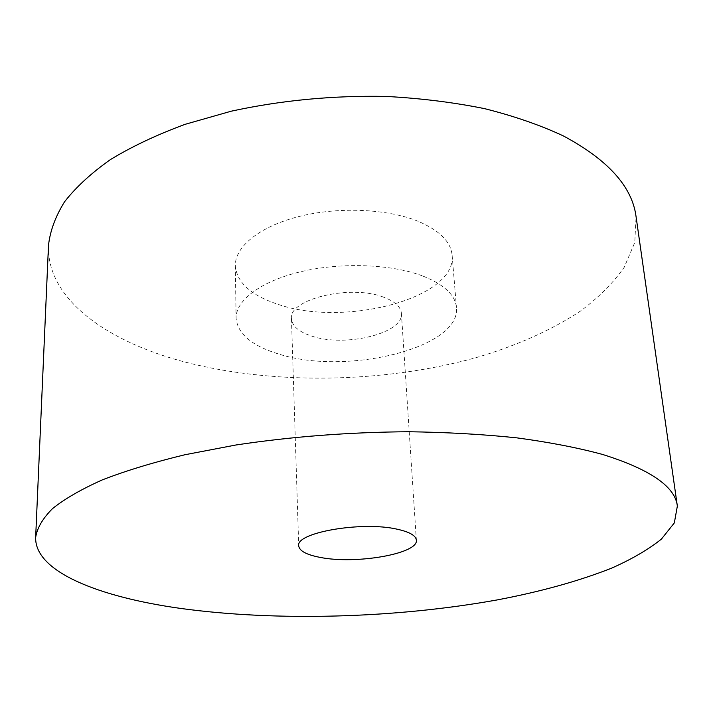 <?xml version="1.0" encoding="UTF-8"?>
<svg xmlns="http://www.w3.org/2000/svg" width="713" height="713" viewBox="0 0 713 713"><rect width="100%" height="100%" fill="white"/><g stroke="black" fill="none" stroke-linecap="round" stroke-linejoin="round"><path stroke-width="0.53" stroke-dasharray="3.56 2.67" d="M422.203 275.779C390.938 264.015 340.832 262.179 300.797 271.715C260.708 281.234 235.673 300.431 236.11 318.203C237.625 333.889 251.867 345.85 278.836 354.067C345.573 375.796 461.088 348.265 456.454 307.428C455.206 294.826 443.789 284.282 422.203 275.779M418.219 221.333C387.409 208.704 338.167 206.565 298.854 216.538C259.479 226.502 234.88 246.805 235.326 265.735C236.832 282.455 250.869 295.253 277.446 304.13C343.265 327.597 456.988 298.64 452.113 255.138C450.794 241.716 439.502 230.451 418.219 221.333M48.493 245.397C46.595 298.382 105.328 340.27 180.861 360.938C270.592 385.189 382.337 383.505 475.963 357.685C516.06 345.974 550.882 330.458 580.435 311.118C598.537 297.633 613.135 283.016 624.24 267.25L634.775 242.491L636.067 216.663M383.255 297.054C350.074 284.13 288.141 299.389 291.465 318.738C292.17 326.153 298.925 331.937 311.741 336.099C345.101 347.605 404.066 333.327 401.41 313.363C400.777 306.715 394.726 301.278 383.255 297.054M235.326 265.735L236.11 318.203M291.465 318.738L298.72 545.882M401.41 313.363L416.365 540.124M452.113 255.138L456.454 307.428"/><path stroke-width="1.07" d="M677.35 506.07L636.067 216.663C632.262 186.753 608.037 159.846 563.404 135.942C540.401 125.185 514.162 116.094 484.688 108.67C453.673 102.378 420.857 98.305 386.241 96.433C332.855 95.382 281.189 100.31 231.235 111.192L185.157 124.312C156.851 134.748 131.967 146.486 110.506 159.543C91.246 173.107 75.926 187.198 64.544 201.806C55.427 216.494 50.07 231.03 48.493 245.397L35.65 537.45C34.732 571.844 99.196 597.022 180.327 608.385C276.831 621.665 395.875 618.171 497.219 599.918C540.65 591.683 578.778 581.095 611.602 568.154C631.843 559.17 648.438 549.491 661.397 539.117L674.338 522.896L677.35 506.07C675.193 486.614 650.238 469.395 602.458 454.413C577.682 447.728 549.153 442.212 516.889 437.862C482.817 434.297 446.605 432.256 408.246 431.739C348.978 432.185 291.564 436.597 235.994 444.983L184.854 454.76C153.509 462.345 126.049 470.696 102.467 479.822C81.371 489.225 64.696 498.842 52.441 508.681C42.691 518.494 37.094 528.083 35.65 537.45M397.328 529.233C362.052 520.936 295.334 532.656 298.72 545.882C299.38 550.953 306.519 554.785 320.137 557.388C355.537 564.616 418.638 553.787 416.365 540.124C415.857 535.57 409.512 531.943 397.328 529.233"/></g></svg>

